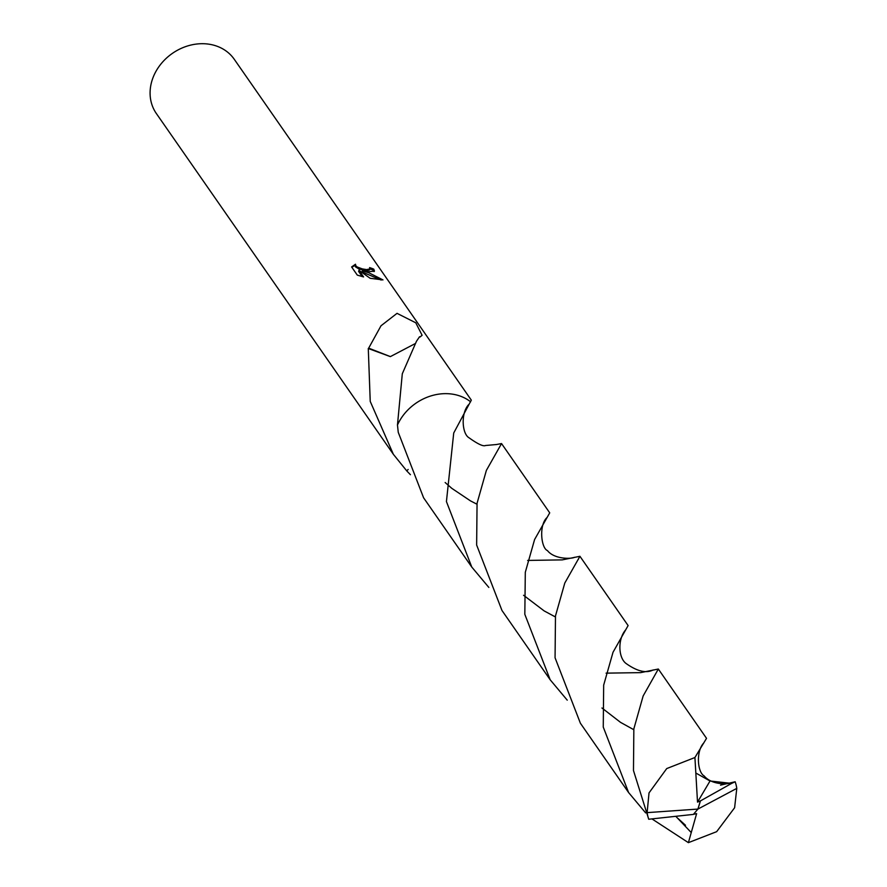 <?xml version="1.0" encoding="UTF-8"?>
<svg xmlns="http://www.w3.org/2000/svg" width="887" height="887" viewBox="0 0 887 887"><rect width="100%" height="100%" fill="white"/><g stroke="black" fill="none" stroke-linecap="round" stroke-linejoin="round"><path stroke-width="1.33" d="M209.964 44.35A47.466 40.203 145.2 0 0 160.27 64.851A47.466 40.203 145.2 0 0 156.345 113.514L393.373 454.321L370.234 401.412L368.282 348.502A47.466 40.203 -34.8 0 1 368.67 348.147L381.011 325.773L397.032 313.344L415.781 322.801L422.101 335.275L420.083 336.982A47.466 40.203 145.2 0 0 419.529 336.761L416.469 341.273L402.299 373.771L397.465 424.995L398.252 432.313L423.587 497.784L471.773 567.059L446.427 501.576L453.723 433.011L471.307 400.126L234.279 59.307A47.466 40.203 145.2 0 0 209.964 44.35M410.426 474.7L406.756 470.908L408.153 469.456L406.756 470.897L393.373 454.321M368.138 271.777L362.339 270.857L368.815 272.764L382.973 279.904L370.145 278.296L358.969 270.313L363.581 276.932L357.295 275.114L351.607 266.943L355.499 264.226L355.765 265.723L357.195 266.976L362.306 268.894L366.608 269.593L369.934 268.883L369.58 267.597A47.466 40.203 -34.8 0 1 373.804 269.171L374.447 271.134L368.138 271.777M369.591 269.87L367.24 270.679L359.135 269.127L355.388 266.787L355.465 264.337M355.122 265.302L351.84 267.286M374.081 271.577L373.427 270.258A46.279 39.205 145.2 0 0 369.934 268.894L369.58 269.903M373.427 270.258L373.804 269.171M381.166 280.048L361.974 271.921L362.339 270.857M362.229 276.611L358.603 271.389L358.969 270.313M470.631 401.811L470.631 401.811A47.477 40.214 145.2 0 0 397.465 425.006M368.282 348.502L390.358 356.618L414.994 343.712M390.38 356.607L368.67 348.147M606.076 673.144L640.647 672.634L658.331 669.031L643.153 695.951L633.85 728.848L633.473 770.515L648.741 819.244L693.39 814.399L697.914 809.077L647.122 812.625A47.466 40.203 145.2 0 0 648.741 819.244M647.122 812.625L649.029 792.889L666.725 768.574L694.92 757.52L706.529 738.339L658.331 669.031M567.236 700.153L550.173 679.775L524.827 614.314L525.304 572.292L534.595 539.529L549.718 512.852L501.543 443.567L486.375 470.387L477.062 503.262L476.641 545.017L501.987 610.5L550.173 679.775M495.811 444.642L501.543 443.567M720.532 785.139L735.168 781.769L731.62 783.409L710.032 780.992L695.829 773.02L694.92 757.52M731.62 783.409L700.453 800.894L697.914 809.077L736.787 788.388A47.466 40.203 145.2 0 0 735.168 781.769M736.787 788.388L734.613 807.747L716.652 831.673L688.401 842.65L652.278 819.122M645.658 812.902L628.595 792.546L603.26 727.074L603.67 685.141L613.017 652.278L628.107 625.568L579.932 556.293L564.797 583.036L555.484 615.922L555.062 657.777L580.397 723.238L628.595 792.546M527.643 560.429L562.236 559.885L579.932 556.293M676.127 816.65L691.25 832.56L688.401 842.65M488.837 587.427L471.773 567.059M693.457 814.321L696.628 813.623L691.25 832.56M700.453 800.894L697.515 802.114L710.032 780.981M697.515 802.114L695.829 773.02M700.408 800.839L697.914 809.077M355.476 264.282L355.11 265.357M685.496 825.265L678.056 818.513M653.165 669.962C646.191 673.543 637.099 671.348 625.912 663.376C618.206 657.367 617.773 639.449 625.313 630.28M555.34 616.92L544.152 610.91L523.552 595.266M496.143 444.553L485.488 445.507C483.282 446.638 477.771 444.043 468.946 437.723C462.016 433.776 460.652 413.076 468.669 404.594M730.544 782.955C728.737 784.241 711.829 785.35 704.123 775.892C697.382 772.311 695.818 751.089 703.846 742.885M633.728 729.668L620.512 722.351L601.951 707.992M578.014 559.764L578.468 559.109M574.421 557.291C572.68 558.843 554.685 559.83 547.445 550.583C541.103 548.088 538.775 525.315 546.88 517.653M476.918 504.193L470.52 500.9L451.838 488.371L445.152 482.517"/></g></svg>
